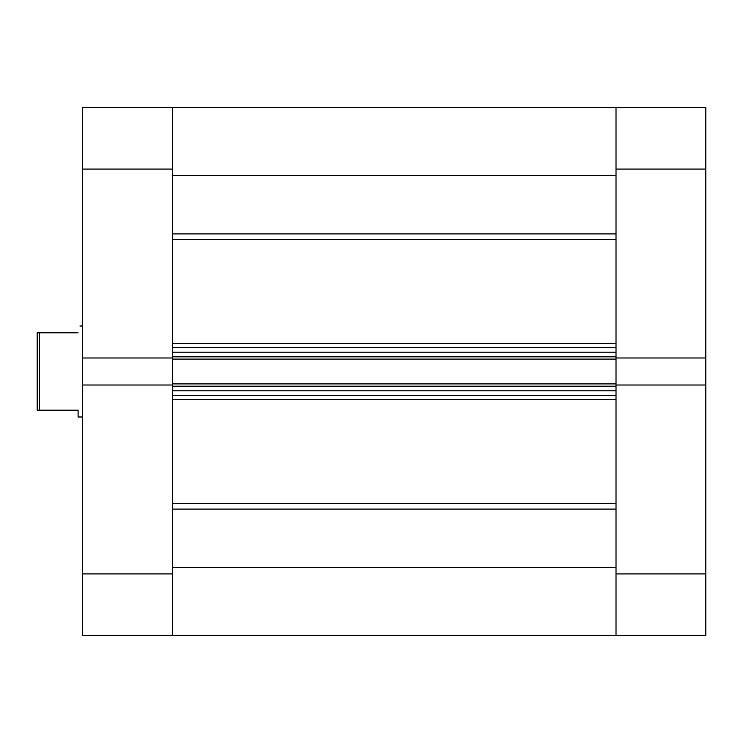 <?xml version="1.0" encoding="UTF-8"?>
<svg xmlns="http://www.w3.org/2000/svg" width="743" height="743" viewBox="0 0 743 743"><rect width="100%" height="100%" fill="white"/><g stroke="black" fill="none" stroke-linecap="round" stroke-linejoin="round"><path stroke-width="1.11" d="M82.64 169.07L82.64 357.987L172.478 357.987L172.478 169.07L82.64 169.07L82.64 107.661L172.478 107.661L172.478 169.07M172.478 573.93L172.478 635.339L82.64 635.339L82.64 573.93L172.478 573.93L172.478 385.013L82.64 385.013L82.64 573.93M82.64 357.987L82.64 385.013M616.012 385.013L705.85 385.013L705.85 635.339L616.012 635.339L616.012 359.101L172.478 359.101L172.478 357.987M616.012 357.987L616.012 107.661L705.85 107.661L705.85 357.987L616.012 357.987L616.012 359.101M705.85 385.013L705.85 357.987M78.089 332.836C80.485 323.837 80.485 323.837 78.089 332.836L39.425 332.836L39.425 410.164L37.15 410.164L37.15 332.836L39.425 332.836M82.64 416.99L78.089 416.99L78.089 410.164L39.425 410.164M172.478 635.339L172.478 567.448L616.012 567.448L616.012 635.339L172.478 635.339M172.478 386.174L172.478 390.837L616.012 390.837L616.012 386.174L172.478 386.174M172.478 385.013L172.478 359.101M172.478 356.826L172.478 352.163L616.012 352.163L616.012 356.826L172.478 356.826M172.478 175.552L172.478 107.661L616.012 107.661L616.012 175.552L172.478 175.552M616.012 395.378L172.478 395.378M172.478 383.899L616.012 383.899M172.478 347.622L616.012 347.622M616.012 573.93L705.85 573.93M705.85 169.07L616.012 169.07M172.478 233.915L616.012 233.915M172.478 503.401L616.012 503.401M172.478 343.591L616.012 343.591M616.012 239.599L172.478 239.599M616.012 399.409L172.478 399.409M616.012 509.085L172.478 509.085M82.64 326.01L79.91 326.01M172.478 107.661L616.012 107.661"/></g></svg>
